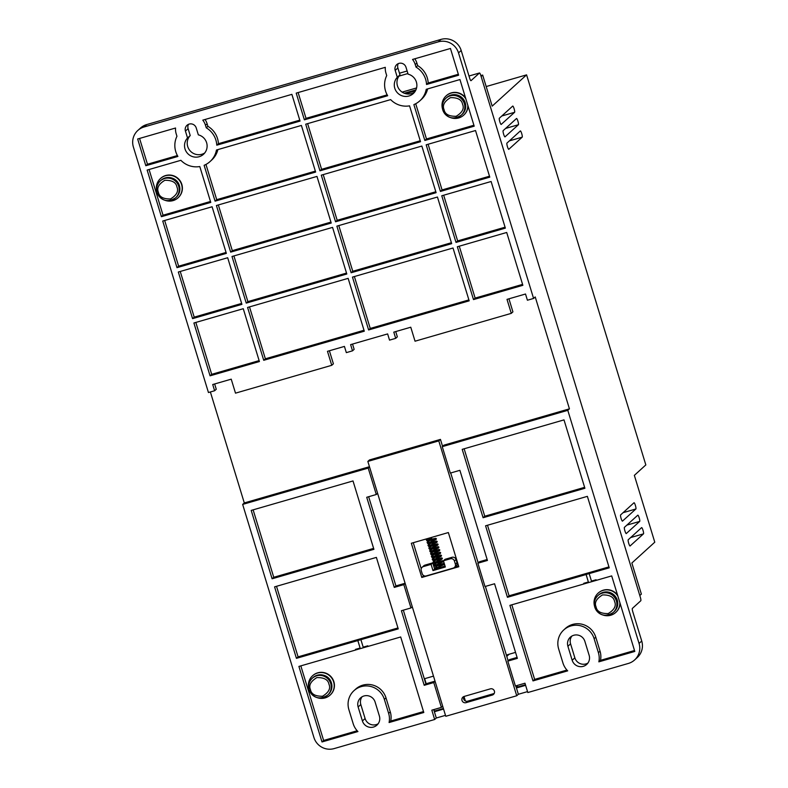 <?xml version="1.0" encoding="UTF-8"?>
<svg xmlns="http://www.w3.org/2000/svg" width="788" height="788" viewBox="0 0 788 788"><rect width="100%" height="100%" fill="white"/><g stroke="black" fill="none" stroke-linecap="round" stroke-linejoin="round"><path stroke-width="1.18" d="M465.235 102.814A11.416 11.199 -132.3 0 0 446.757 97.495L445.87 98.303A11.416 11.199 47.7 0 1 464.349 103.632A11.416 11.199 47.7 0 1 461.226 115.196A11.416 11.199 47.7 0 1 442.767 109.926C447.062 118.367 453.228 120.131 461.226 115.196L462.123 114.388A11.416 11.199 -132.3 0 0 465.235 102.814M416.379 82.011A11.416 11.199 47.7 0 1 413.257 93.585A11.416 11.199 47.7 0 1 394.788 88.266A11.416 11.199 47.7 0 1 397.3 77.283L395.192 70.388A5.703 5.595 47.7 0 1 396.758 64.596A5.703 5.595 47.7 0 1 405.987 67.256L408.095 74.161A11.416 11.199 47.7 0 1 416.379 82.011M398.295 63.611A5.703 5.595 -132.3 0 0 397.871 67.955L399.979 74.85A11.416 11.199 -132.3 0 0 414.498 92.265M206.614 142.717A11.416 11.199 47.7 0 1 203.501 154.29A11.416 11.199 47.7 0 1 185.022 148.962A11.416 11.199 47.7 0 1 187.544 137.979L185.426 131.084A5.703 5.595 47.7 0 1 186.992 125.302A5.703 5.595 47.7 0 1 196.232 127.961L198.34 134.856A11.416 11.199 47.7 0 1 206.614 142.717M188.529 124.307A5.703 5.595 -132.3 0 0 188.105 128.651L190.213 135.556A11.416 11.199 -132.3 0 0 204.732 152.961M630.124 545.995A3.26 0.571 73.9 0 1 630.085 546.015A3.26 0.571 73.9 0 1 628.666 543.178A3.26 0.571 73.9 0 1 628.223 539.77L641.59 527.625A3.26 0.571 -106.1 0 1 641.629 527.605A3.26 0.571 -106.1 0 1 643.008 530.314A3.26 0.571 -106.1 0 1 643.491 533.85L630.036 546.015M622.52 521.124A3.26 0.571 73.9 0 1 622.481 521.154A3.26 0.571 73.9 0 1 621.062 518.307A3.26 0.571 73.9 0 1 620.619 514.909L633.985 502.764A3.26 0.571 -106.1 0 1 634.025 502.744A3.26 0.571 -106.1 0 1 635.404 505.443A3.26 0.571 -106.1 0 1 635.886 508.979L622.431 521.154M626.322 533.555A3.26 0.571 73.9 0 1 626.283 533.584A3.26 0.571 73.9 0 1 624.864 530.748A3.26 0.571 73.9 0 1 624.421 527.339L637.788 515.194A3.26 0.571 -106.1 0 1 637.827 515.175A3.26 0.571 -106.1 0 1 639.206 517.883A3.26 0.571 -106.1 0 1 639.689 521.41L626.233 533.584M508.851 149.306A3.26 0.571 73.9 0 1 508.802 149.336A3.26 0.571 73.9 0 1 507.383 146.489A3.26 0.571 73.9 0 1 506.95 143.091L520.307 130.946A3.26 0.571 -106.1 0 1 520.346 130.916A3.26 0.571 -106.1 0 1 521.725 133.625A3.26 0.571 -106.1 0 1 522.208 137.161L508.752 149.336M505.049 136.876A3.26 0.571 73.9 0 1 505 136.895A3.26 0.571 73.9 0 1 503.591 134.058A3.26 0.571 73.9 0 1 503.148 130.66L516.504 118.515A3.26 0.571 -106.1 0 1 516.554 118.486A3.26 0.571 -106.1 0 1 517.923 121.194A3.26 0.571 -106.1 0 1 518.405 124.731L504.95 136.905M501.247 124.445A3.26 0.571 73.9 0 1 501.198 124.465A3.26 0.571 73.9 0 1 499.789 121.628A3.26 0.571 73.9 0 1 499.346 118.23L512.702 106.085A3.26 0.571 -106.1 0 1 512.752 106.055A3.26 0.571 -106.1 0 1 514.121 108.764A3.26 0.571 -106.1 0 1 514.603 112.3L501.148 124.465M506.802 656.463A13.051 12.795 47.7 0 1 509.344 654.178M509.078 654.257A13.051 12.795 -132.3 0 0 508.89 654.424L507.945 655.271M216.769 145.189L218.414 143.692A21.197 20.793 -132.3 0 0 207.894 126.316L206.259 127.804L205.481 125.282A15.494 15.199 -132.3 0 0 202.792 120.14L291.885 94.353L300.061 121.086L216.769 145.189A21.197 20.793 -132.3 0 0 206.259 127.804M426.535 84.483L428.179 82.996A21.197 20.793 -132.3 0 0 417.66 65.621L416.015 67.108L415.246 64.577A15.494 15.199 -132.3 0 0 412.548 59.445L450.45 48.472L458.616 75.205L426.535 84.483A21.197 20.793 -132.3 0 0 416.015 67.108M308.778 688.397A13.051 12.795 47.7 0 1 312.521 675.808A13.051 12.795 47.7 0 1 333.639 681.896A13.051 12.795 47.7 0 1 317.19 697.646M312.521 675.808L312.757 675.602A13.051 12.795 47.7 0 1 333.866 681.679A13.051 12.795 47.7 0 1 330.31 694.908L330.074 695.115M156.743 191.1A13.051 12.795 47.7 0 1 160.486 178.521A13.051 12.795 47.7 0 1 181.595 184.609A13.051 12.795 47.7 0 1 165.155 200.359M160.486 178.521L160.713 178.305A13.051 12.795 47.7 0 1 181.831 184.392A13.051 12.795 47.7 0 1 178.265 197.611L178.039 197.827M442.393 108.448A13.051 12.795 47.7 0 1 465.846 98.864M446.136 95.86L446.363 95.653A13.051 12.795 47.7 0 1 465.531 97.83M594.428 605.736A13.051 12.795 47.7 0 1 617.89 596.152M598.171 593.147L598.407 592.94A13.051 12.795 47.7 0 1 617.575 595.117M463.856 696.543A3.26 3.201 -132.3 0 0 467.688 701.172L493.909 693.578A3.26 3.201 -132.3 0 0 494.194 693.479M462.004 700.443A3.26 3.201 47.7 0 1 464.142 696.444L490.363 688.86A3.26 3.201 47.7 0 1 493.505 694.376A3.26 3.201 47.7 0 1 492.264 695.075L466.043 702.66A3.26 3.201 47.7 0 1 462.004 700.443M325.168 675.769A10.599 10.402 47.7 0 1 331.315 682.536M173.124 178.482A10.599 10.402 47.7 0 1 179.28 185.249M439.369 568.601L439.251 567.971L439.369 568.601M617.27 600.111A11.416 11.199 -132.3 0 0 598.801 594.782L597.905 595.59A11.416 11.199 47.7 0 1 616.383 600.919A11.416 11.199 47.7 0 1 613.261 612.493A11.416 11.199 47.7 0 1 594.792 607.164A11.416 11.199 47.7 0 1 597.905 595.59C594.625 598.841 593.581 602.712 594.773 607.193C599.097 615.655 605.263 617.418 613.261 612.493L614.157 611.675A11.416 11.199 -132.3 0 0 617.27 600.111M456.045 559.51A3.26 3.201 -132.3 0 0 452.007 557.293L450.372 558.781L443.427 560.79L445.328 567.005L432.986 570.581L431.085 564.356L423.373 566.592A3.26 3.201 47.7 0 0 421.245 570.591L422.191 573.703A3.26 3.201 47.7 0 0 426.229 575.92L453.218 568.109A3.26 3.201 47.7 0 0 454.459 567.409L456.104 565.922A3.26 3.201 -132.3 0 0 456.991 562.612L455.356 564.11L454.4 560.997L456.045 559.51L456.991 562.612M455.356 564.11A3.26 3.201 47.7 0 1 454.459 567.409M423.373 566.592L425.018 565.104A3.26 3.201 -132.3 0 0 423.777 565.794L422.132 567.291M450.372 558.781A3.26 3.201 47.7 0 1 454.4 560.997M431.085 564.356L432.73 562.868L434.631 569.084L435.242 568.906M425.018 565.104L432.73 562.868M432.986 570.581L434.631 569.084M439.182 567.764L445.043 566.07M443.427 560.79L445.072 559.303L452.007 557.293M619.851 602.564A13.051 12.795 47.7 0 1 602.84 614.985M467.806 105.267A13.051 12.795 47.7 0 1 450.805 117.698M424.062 575.782L423.215 575.26M421.225 568.749L413.267 542.705M458.517 565.804L455.159 566.779M620.077 603.332A13.051 12.795 47.7 0 1 615.96 612.246L615.724 612.463M468.042 106.035A13.051 12.795 47.7 0 1 463.915 114.959L463.689 115.166M421.787 577.456L411.336 543.267L448.352 532.55L458.803 566.739L421.787 577.456L423.432 575.959M511.826 604.81L534.638 679.404L566.946 670.056M634.507 650.504L600.495 660.344A18.754 18.4 -132.3 0 0 600.042 651.174L595.767 637.187A18.754 18.4 -132.3 0 0 565.41 628.44L563.775 629.937A18.754 18.4 -132.3 0 0 558.653 648.948L562.928 662.935A18.754 18.4 -132.3 0 0 567.695 670.854L532.993 680.901L509.905 605.371L583.938 583.947L583.75 583.327L588.37 581.987L586.095 574.531L507.433 597.294L485.575 525.803L587.375 496.351L609.232 567.833L586.144 574.482L588.37 581.987M583.8 583.307L583.938 583.947M589.178 573.634L591.463 581.091L596.083 579.751L596.28 580.372L583.987 583.908M507.433 597.294L509.068 595.797L487.506 525.251M509.068 595.797L608.947 566.897M483.103 517.726L462.201 449.347L564.001 419.886L584.903 488.264L483.103 517.726L484.748 516.229L464.132 448.786M484.748 516.229L584.617 487.329M354.383 276.549L370.252 328.448L468.89 299.903M249.501 306.896L265.369 358.796L364.007 330.261M298.13 92.551L306.02 118.348L387.174 94.865M385.943 73.057L386.711 75.589A21.197 20.793 -132.3 0 0 387.666 95.732L304.375 119.835L296.209 93.112L385.312 67.325A15.494 15.199 -132.3 0 0 385.943 73.057M145.819 165.716L137.654 138.993L175.547 128.02A15.494 15.199 -132.3 0 0 176.177 133.763L176.945 136.285A21.197 20.793 -132.3 0 0 177.901 156.438L145.819 165.716L147.464 164.229L139.575 138.432M147.464 164.229L177.408 155.561M419.846 100.825A21.197 20.793 -132.3 0 0 426.219 89.32L459.946 79.558L474.199 126.178L424.84 140.461L413.877 104.597A21.197 20.793 -132.3 0 0 419.846 100.825L421.481 99.337A21.197 20.793 -132.3 0 0 427.628 88.906M415.709 103.73L426.485 138.964L473.913 125.243M415.246 64.577L416.882 63.089L417.66 65.621M428.179 82.996L458.33 74.269M416.882 63.089A15.494 15.199 -132.3 0 0 414.813 58.785M230.667 252.13L216.414 205.51L316.973 176.413L331.226 223.034L230.667 252.13L232.302 250.643L218.335 204.949M232.302 250.643L330.94 222.098M192.577 318.638L178.324 272.018L227.673 257.735L241.926 304.355L192.577 318.638L194.212 317.14L180.245 271.456M194.212 317.14L241.64 303.419M246.25 303.104L231.997 256.484L332.556 227.387L346.809 274.007L246.25 303.104L247.885 301.617L233.918 255.923M247.885 301.617L346.523 273.072M210.061 375.827L193.907 322.991L243.256 308.709L259.41 361.544L210.061 375.827L211.696 374.33L195.828 322.43M211.696 374.33L259.124 360.608M205.481 125.282L207.126 123.795L207.894 126.316M218.414 143.692L299.775 120.15M207.126 123.795A15.494 15.199 -132.3 0 0 205.047 119.49M161.402 216.69L147.149 170.07L180.885 160.309A21.197 20.793 -132.3 0 0 199.797 166.544L210.76 202.408L161.402 216.69L163.047 215.203L210.475 201.472M163.047 215.203L149.08 169.509M210.081 161.53A21.197 20.793 -132.3 0 0 216.454 150.016L301.39 125.44L315.643 172.06L215.085 201.157L204.122 165.303A21.197 20.793 -132.3 0 0 210.081 161.53L211.716 160.033A21.197 20.793 -132.3 0 0 217.872 149.612M215.085 201.157L216.72 199.669L205.954 164.436M216.72 199.669L315.358 171.124M176.995 267.664L162.732 221.044L212.09 206.761L226.343 253.381L176.995 267.664L178.63 266.177L164.662 220.482M178.63 266.177L226.058 252.446M443.683 195.227L457.651 240.911L505.088 227.19M323.218 174.601L337.185 220.285L435.823 191.75M428.101 144.253L442.068 189.938L489.496 176.216M307.635 123.627L321.603 169.322L420.24 140.776M459.266 246.201L475.134 298.1L522.572 284.379M338.801 225.575L352.768 271.259L451.406 242.724M276.509 586.302L298.071 656.857L397.95 627.957M355.526 649.361L355.664 650.001L355.477 649.381L360.106 648.041L357.821 640.585L296.436 658.344L298.071 656.857M367.996 646.406L355.713 649.962M296.436 658.344L274.579 586.863L376.378 557.402L398.236 628.893L357.87 640.545L360.106 648.041M360.904 639.689L363.189 647.145L367.809 645.815L368.006 646.436L400.698 636.97L423.796 712.5L389.085 722.537L390.73 721.05A18.754 18.4 -132.3 0 0 390.277 711.879L386.002 697.892A18.754 18.4 -132.3 0 0 355.644 689.145L354.009 690.633A18.754 18.4 -132.3 0 0 348.887 709.643L353.162 723.63A18.754 18.4 -132.3 0 0 357.929 731.55L321.996 741.951L298.908 666.431L355.664 650.001M390.73 721.05L423.511 711.564M300.829 665.87L323.632 740.464L357.181 730.752M253.125 509.846L273.751 577.289L373.62 548.389M433.735 709.614L434.385 711.731L443.565 709.072M403.328 610.158L425.855 683.817L435.035 681.167M434.385 711.731L436.306 718.006L445.486 715.356M445.772 716.282L516.721 695.755L438.798 440.896L367.848 461.423L445.772 716.282M507.285 654.858A3.26 3.201 -132.3 0 0 506.743 656.266M485.388 586.42L506.507 655.488A3.26 3.201 47.7 0 1 507.965 654.572L515.549 652.385M506.507 655.488L508.132 660.827M515.795 685.875L518.356 694.267L527.536 691.608M525.616 685.324L518.031 687.52A3.26 3.201 47.7 0 1 516.298 687.53M515.943 685.826A3.26 3.201 -132.3 0 0 519.065 686.584L525.438 684.742M517.086 657.419L509.452 659.625L507.807 661.122L515.411 685.984L524.975 683.216L527.822 692.544L628.391 663.437A16.312 15.996 -132.3 0 0 639.058 643.441L567.793 410.331L442.245 446.668L450.322 473.086L459.887 470.318L487.437 560.445L477.873 563.213L485.004 586.528L494.569 583.76L517.371 658.354L507.807 661.122M464.132 696.444A3.26 3.201 -132.3 0 0 464.27 697.36L465.373 700.965M596.28 580.372L611.695 575.91L634.793 651.44L598.85 661.841L600.495 660.344M598.85 661.841A18.754 18.4 -132.3 0 0 598.397 652.671L594.122 638.684A18.754 18.4 -132.3 0 0 563.775 629.937M534.638 679.404L532.993 680.901M368.617 329.945L352.463 277.1L453.021 248.003L469.175 300.839L368.617 329.945L370.252 328.448M263.734 360.293L247.58 307.458L348.138 278.351L364.292 331.196L263.734 360.293L265.369 358.796M306.02 118.348L304.375 119.835M424.84 140.461L426.485 138.964M441.763 195.779L491.111 181.496L505.364 228.126L456.016 242.409L441.763 195.779M457.651 240.911L456.016 242.409M321.297 175.163L421.856 146.056L436.109 192.686L335.55 221.783L321.297 175.163M337.185 220.285L335.55 221.783M426.18 144.815L475.528 130.532L489.781 177.152L440.433 191.435L426.18 144.815M442.068 189.938L440.433 191.435M305.714 124.189L390.641 99.613A21.197 20.793 -132.3 0 0 409.563 105.848L420.526 141.712L319.967 170.809L305.714 124.189M321.603 169.322L319.967 170.809M457.345 246.752L506.704 232.47L522.858 285.305L473.499 299.588L457.345 246.752M475.134 298.1L473.499 299.588M336.88 226.136L437.439 197.03L451.691 243.65L351.133 272.756L336.88 226.136M352.768 271.259L351.133 272.756M367.848 461.423L369.493 459.936L440.443 439.399L442.57 446.363M438.798 440.896L440.443 439.399M450.706 472.967L478.208 562.918M516.721 695.755L518.356 694.267M487.151 559.519L479.518 561.726L477.873 563.213M567.793 410.331L569.428 408.844L443.88 445.171L442.245 446.668M352.531 344.07L354.147 349.35L352.512 350.837L350.611 344.622L387.627 333.915L389.528 340.13L395.694 338.347L393.793 332.132L410.765 327.217L415.04 341.204L511.284 313.358L507.009 299.371L525.517 294.013L527.418 300.228L533.584 298.445L458.517 52.904A16.312 15.996 -132.3 0 0 438.345 41.833L144.056 126.986A16.312 15.996 -132.3 0 0 133.379 146.992L208.446 392.532L214.622 390.74L216.257 389.252L214.641 383.973M511.284 313.358L512.919 311.861L508.93 298.81M395.694 338.347L397.339 336.85L395.724 331.571M329.394 350.759L333.393 363.82L331.748 365.307L327.473 351.32L344.435 346.415L346.336 352.63L352.512 350.837M214.622 390.74L212.721 384.524L231.229 379.166L235.504 393.153L331.748 365.307M389.085 722.537A18.754 18.4 -132.3 0 0 388.632 713.367L384.357 699.38A18.754 18.4 -132.3 0 0 354.009 690.633M323.632 740.464L321.996 741.951M210.376 391.971L244.3 502.931L242.655 504.418L313.929 737.519A16.312 15.996 47.7 0 0 334.102 748.6L434.661 719.503L436.306 718.006M434.661 719.503L431.814 710.175L441.379 707.407L433.774 682.546L424.21 685.314L401.407 610.72L410.972 607.952L403.84 584.637L394.276 587.405L366.725 497.277L376.29 494.509L368.213 468.092L369.523 466.89M442.689 706.215L441.379 707.407M435.084 681.354L433.774 682.546M425.855 683.817L424.21 685.314M412.282 606.76L410.972 607.952M405.16 583.445L403.84 584.637M368.646 496.716L395.921 585.917L405.101 583.258M395.921 585.917L394.276 587.405M377.6 493.308L376.29 494.509M272.106 578.776L251.205 510.407L353.004 480.946L373.906 549.325L272.106 578.776L273.751 577.289M424.308 678.783L433.489 676.124M434.08 709.515L434.257 711.308M424.653 678.685L426.19 683.718M434.543 711.042L443.388 708.481M571.812 636.103A8.973 8.796 -132.3 0 0 570.571 643.835L574.846 657.822A8.973 8.796 -132.3 0 0 587.907 663.082M572.177 660.255L567.902 646.268A8.973 8.796 47.7 0 1 570.354 637.177A8.973 8.796 47.7 0 1 584.873 641.363L589.148 655.34A8.973 8.796 47.7 0 1 586.696 664.432A8.973 8.796 47.7 0 1 572.177 660.255L574.846 657.822M375.108 702.059L379.383 716.046A8.973 8.796 47.7 0 1 376.93 725.137A8.973 8.796 47.7 0 1 362.411 720.951L358.136 706.964A8.973 8.796 47.7 0 1 360.589 697.872A8.973 8.796 47.7 0 1 375.108 702.059M362.056 696.799A8.973 8.796 -132.3 0 0 360.815 704.541L365.09 718.528A8.973 8.796 -132.3 0 0 378.141 723.778M486.186 86.552L526.581 74.86L645.835 464.92L634.35 475.361L654.779 542.183L631.858 563.026L641.363 594.103L639.807 595.521M569.428 408.844L535.229 296.948L533.584 298.445M137.831 130.463L140.51 128.03A16.312 15.996 47.7 0 1 146.726 124.563L441.014 39.4A16.312 15.996 47.7 0 1 461.187 50.481L469.599 77.982A3.26 0.571 73.9 0 0 470.968 80.691A3.26 0.571 73.9 0 0 471.017 80.662L479.459 72.998A3.26 0.571 -106.1 0 1 479.498 72.969A3.26 0.571 -106.1 0 1 480.877 75.678L640.319 597.205A3.26 0.571 -106.1 0 1 640.802 600.742L632.37 608.415A3.26 0.571 73.9 0 0 632.843 611.951L641.727 641.008A16.312 15.996 47.7 0 1 637.275 657.537L634.606 659.97M187.544 137.979L190.213 135.556M397.3 77.283L399.979 74.85M369.464 466.703L244.3 502.931M368.213 468.092L242.655 504.418M416.576 87.941L402.146 92.117M407.908 73.53L398.945 76.131M415.936 89.862L404.293 93.23M399.477 73.215L407.13 70.999M526.581 74.86L492.175 106.134L482.67 75.057L480.847 75.589M481.113 76.475L482.67 75.057M415.424 90.886L405.731 93.693M331.423 682.95A11.416 11.199 47.7 0 1 328.3 694.524C331.581 691.283 332.625 687.412 331.443 682.92C327.109 674.459 320.943 672.696 312.944 677.631A11.416 11.199 47.7 0 1 331.423 682.95M179.388 185.663A11.416 11.199 47.7 0 1 176.266 197.236C179.546 193.986 180.59 190.125 179.398 185.633C175.074 177.172 168.908 175.409 160.91 180.334A11.416 11.199 47.7 0 1 179.388 185.663M328.96 684.24C330.832 688.495 328.695 692.494 322.548 696.237C315.308 696.365 311.27 694.149 310.452 689.589C308.571 685.333 310.708 681.334 316.855 677.591C324.095 677.463 328.133 679.68 328.96 684.24M328.3 694.524L327.611 695.144C319.613 700.079 313.447 698.316 309.123 689.855A11.416 11.199 47.7 0 1 312.255 678.251A11.416 11.199 47.7 0 1 330.733 683.58A11.416 11.199 47.7 0 1 327.611 695.144A11.416 11.199 47.7 0 1 309.152 689.874M176.916 186.943C178.797 191.198 176.66 195.197 170.513 198.95C163.264 199.078 159.235 196.862 158.408 192.302C156.536 188.046 158.674 184.047 164.81 180.304C172.06 180.166 176.098 182.383 176.916 186.943M157.107 192.538A11.416 11.199 47.7 0 1 160.22 180.964A11.416 11.199 47.7 0 1 178.699 186.283A11.416 11.199 47.7 0 1 175.576 197.857A11.416 11.199 47.7 0 1 157.117 192.577C161.412 201.019 167.578 202.792 175.576 197.857L176.266 197.236M462.566 104.282C464.437 108.547 462.31 112.546 456.163 116.289C448.914 116.417 444.885 114.201 444.058 109.64C442.186 105.385 444.324 101.386 450.46 97.643C457.71 97.515 461.748 99.721 462.566 104.282M614.601 601.579C616.482 605.834 614.345 609.833 608.198 613.576C600.948 613.704 596.92 611.488 596.092 606.937C594.221 602.672 596.358 598.673 602.505 594.93C609.745 594.802 613.783 597.018 614.601 601.579M442.748 109.877A11.416 11.199 47.7 0 1 445.87 98.303C442.59 101.553 441.546 105.415 442.738 109.906M466.043 702.66L467.688 701.172M492.264 695.075L493.909 693.578M518.031 687.52L519.065 686.584M464.27 697.36L463.511 698.06M598.397 652.671L600.042 651.174M594.122 638.684L595.767 637.187M388.632 713.367L390.277 711.879M384.357 699.38L386.002 697.892M570.571 643.835L567.902 646.268M360.815 704.541L358.136 706.964M362.411 720.951L365.09 718.528M641.727 641.008L639.058 643.441M501.789 116.003L514.603 112.3M505.591 128.434L518.405 124.731M509.393 140.875L522.208 137.161M626.864 525.123L639.689 521.41M623.062 512.692L635.886 508.979M630.666 537.554L643.491 533.85M188.105 128.651L185.426 131.084M397.871 67.955L395.192 70.388M144.056 126.986L146.726 124.563M441.014 39.4L438.345 41.833M458.517 52.904L461.187 50.481M479.459 72.998L468.998 76.022M438.906 568.759C435.488 569.172 434.089 569.035 434.7 568.345L436.985 566.129M436.719 567.734L443.654 564.779L444.097 563.952L443.496 563.489L435.094 565.173M439.576 564.966L443.142 563.587L442.846 564.326L443.546 564.779L434.838 566.227L433.932 564.878L436.128 563.331M435.863 564.937L442.797 561.982L443.24 561.154L442.639 560.692L434.237 562.376M442.285 560.79L441.989 561.529L442.689 561.982L433.981 563.43L433.075 562.08L435.271 560.534M435.006 562.139L441.94 559.185L442.383 558.357L441.782 557.894L433.38 559.578M441.438 557.993L441.132 558.731L441.832 559.185L433.124 560.632L432.218 559.283L434.424 557.737M434.158 559.342L441.083 556.387L441.526 555.56L440.925 555.097L432.533 556.781M440.581 555.195L440.285 555.934L440.975 556.387L432.277 557.835L431.361 556.486L433.567 554.939M433.301 556.545L440.226 553.59L440.669 552.762L440.068 552.299L431.676 553.984M439.724 552.398L439.428 553.137L440.118 553.59L431.42 555.038L430.514 553.688L432.711 552.142M432.445 553.747L439.369 550.792L439.822 549.965L439.211 549.502L430.819 551.186M438.867 549.6L438.571 550.339L439.271 550.792L430.563 552.24L429.657 550.891L431.854 549.344M431.588 550.95L438.522 547.995L438.965 547.168L438.364 546.705L429.962 548.389M438.01 546.803L437.714 547.542L438.414 547.995L429.706 549.443L428.8 548.093L430.997 546.547M430.731 548.153L437.665 545.197L438.108 544.37L437.507 543.907L429.105 545.591M433.587 545.385L437.153 544.006L436.857 544.744L437.557 545.197L428.849 546.645L427.943 545.296L430.149 543.75M429.874 545.355L436.808 542.4L437.251 541.573L436.651 541.11L428.248 542.794M436.306 541.208L436 541.947L436.7 542.4L427.992 543.848L427.086 542.499L429.293 540.952M429.027 542.558L435.951 539.603L436.394 538.775L435.794 538.312L427.401 539.997M435.449 538.411L435.153 539.15L435.843 539.603L427.145 541.051L426.219 539.731L427.717 538.529M428.17 539.76L431.647 538.135M309.123 689.855C307.931 685.363 308.975 681.502 312.255 678.251L312.944 677.631M157.088 192.567C155.896 188.076 156.94 184.205 160.22 180.964L160.91 180.334M435.951 567.971L438.975 567.429M479.498 72.969L468.998 76.012"/></g></svg>
